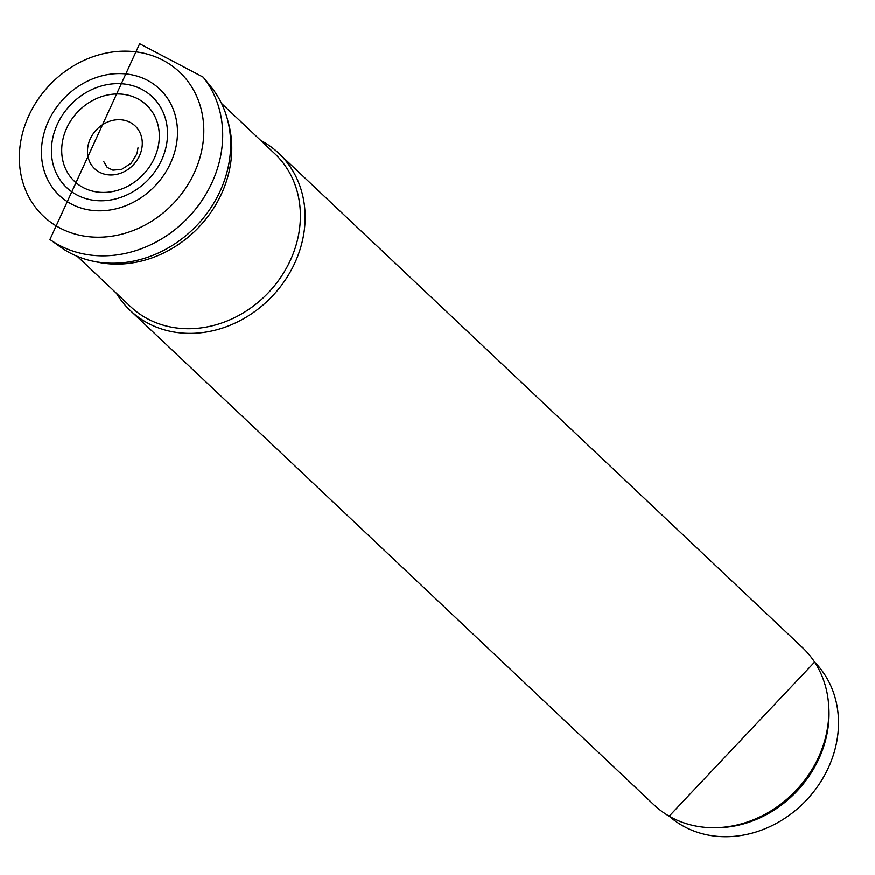 <?xml version="1.0" encoding="UTF-8"?>
<svg xmlns="http://www.w3.org/2000/svg" width="875" height="875" viewBox="0 0 875 875"><rect width="100%" height="100%" fill="white"/><g stroke="black" fill="none" stroke-linecap="round" stroke-linejoin="round"><path stroke-width="1.31" d="M158.867 142.767A52.456 45.314 133.3 0 1 104.147 192.402A52.456 45.314 133.3 0 1 62.081 144.211A52.456 45.314 133.3 0 1 116.287 93.986A52.456 45.314 133.3 0 1 158.867 142.767M166.808 143.03A62.409 53.922 133.3 0 1 100.603 200.758A62.409 53.922 133.3 0 1 52.03 142.1A62.409 53.922 133.3 0 1 117.633 83.639A62.409 53.922 133.3 0 1 166.808 143.03M176.367 144.758A73.106 63.164 133.3 0 1 97.519 210.766A73.106 63.164 133.3 0 1 42.427 140.481A73.106 63.164 133.3 0 1 120.597 73.609A73.106 63.164 133.3 0 1 176.367 144.758M203.164 77.153L210.963 86.789A110.655 95.605 133.3 0 1 227.412 119.241A110.655 95.605 133.3 0 1 226.297 174.562A110.655 95.605 133.3 0 1 93.352 261.275A110.655 95.605 133.3 0 1 59.981 246.695L49.93 239.488L139.65 43.75L203.164 77.153A112.427 97.136 133.3 0 1 219.198 162.356A112.427 97.136 133.3 0 1 49.897 239.466M227.412 119.241L228.528 123.375A107.931 93.242 133.3 0 1 227.161 178.872A107.931 93.242 133.3 0 1 97.541 262.15L93.352 261.275M77.263 256.342L130.441 306.534A105.109 90.814 -46.7 0 0 268.636 292.436A105.109 90.814 -46.7 0 0 274.739 153.65L221.561 103.458M116.397 293.278A108.139 93.428 -46.7 0 0 130.277 310.548A108.139 93.428 -46.7 0 0 272.453 296.045A108.139 93.428 -46.7 0 0 278.742 153.267A108.139 93.428 -46.7 0 0 260.695 140.394M130.277 310.548L653.997 804.88A108.139 93.428 -46.7 0 0 712.677 827.706A108.139 93.428 -46.7 0 0 828.625 704.867A108.139 93.428 -46.7 0 0 802.452 647.588L278.742 153.267M712.677 827.706L715.159 827.728A105.984 91.569 -46.7 0 0 828.8 707.339L828.625 704.867M142.264 144.725A29.455 25.452 133.3 0 1 113.641 174.814A29.455 25.452 133.3 0 1 87.5 150.248A29.455 25.452 133.3 0 1 115.795 119.853A29.455 25.452 133.3 0 1 142.264 144.725M201.458 151.725A99.127 85.641 133.3 0 1 91.416 236.95A99.127 85.641 133.3 0 1 21.448 137.802A99.127 85.641 133.3 0 1 130.637 51.363A99.127 85.641 133.3 0 1 201.458 151.725M669.178 816.167A105.984 91.569 -46.7 0 0 806.488 800.111A105.984 91.569 -46.7 0 0 814.603 662.102L669.167 816.167M103.852 161.733L107.198 167.409L112.93 170.144L121.734 169.302L131.228 163.155L137.014 153.639L137.987 147.809"/></g></svg>
